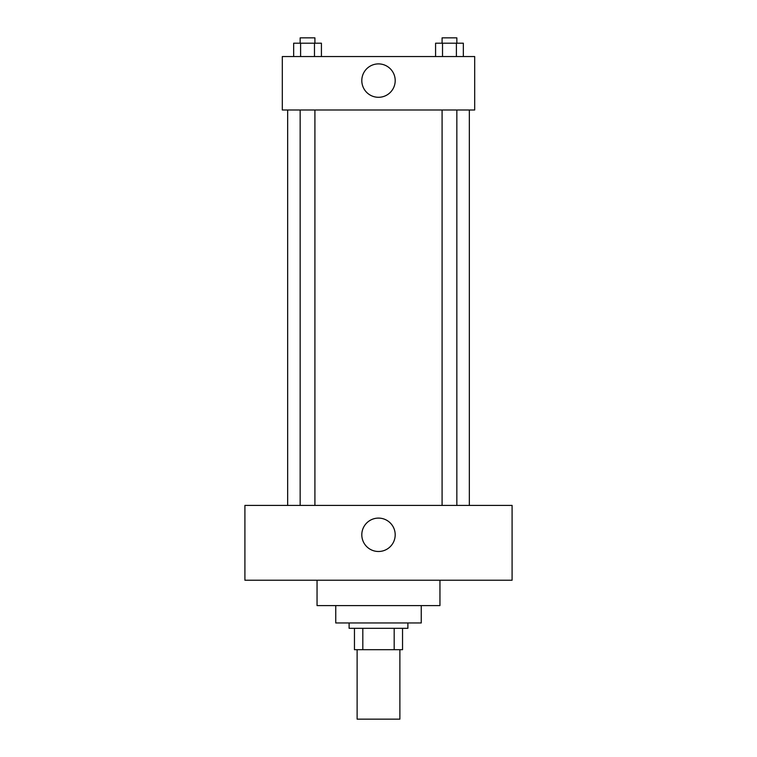 <?xml version="1.0" encoding="UTF-8"?>
<svg xmlns="http://www.w3.org/2000/svg" width="757" height="757" viewBox="0 0 757 757"><rect width="100%" height="100%" fill="white"/><g stroke="black" fill="none" stroke-linecap="round" stroke-linejoin="round"><path stroke-width="1.14" d="M357.124 649.686L357.124 719.15L399.876 719.15L399.876 649.686M394.179 628.31L394.179 649.686L354.456 649.686L354.456 628.31M394.179 649.686L402.544 649.686L402.544 628.31L402.544 649.686M407.891 622.964L407.891 628.31L349.109 628.31L349.109 622.964M362.821 628.31L362.821 649.686M421.252 605.6L421.252 622.964L335.748 622.964L335.748 605.6M439.949 580.222L439.949 605.6L317.051 605.6L317.051 580.222M512.092 580.222L244.908 580.222L244.908 505.411L512.092 505.411L512.092 580.222M378.5 518.1A16.701 16.701 0 0 1 392.959 543.148A16.701 16.701 0 0 1 364.041 543.148A16.701 16.701 0 0 1 378.5 518.1M469.34 109.992L469.34 505.411M442.088 505.411L442.088 109.992M314.912 109.992L314.912 505.411M474.686 109.992L282.314 109.992L282.314 56.548L474.686 56.548L474.686 109.992M395.201 80.602A16.701 16.701 0 0 1 370.154 95.06A16.701 16.701 0 0 1 370.154 66.133A16.701 16.701 0 0 1 395.201 80.602M463.341 56.548L463.341 43.196L435.578 43.196L435.578 56.548M456.405 43.196L456.405 56.548M442.523 43.196L442.523 56.548M442.088 43.196L442.088 37.85L456.84 37.85L456.84 43.196M321.422 56.548L321.422 43.196L293.659 43.196L293.659 56.548M314.477 43.196L314.477 56.548M300.595 43.196L300.595 56.548M300.16 43.196L300.16 37.85L314.912 37.85L314.912 43.196M287.66 109.992L287.66 505.411M456.84 505.411L456.84 109.992M300.16 109.992L300.16 505.411"/></g></svg>
